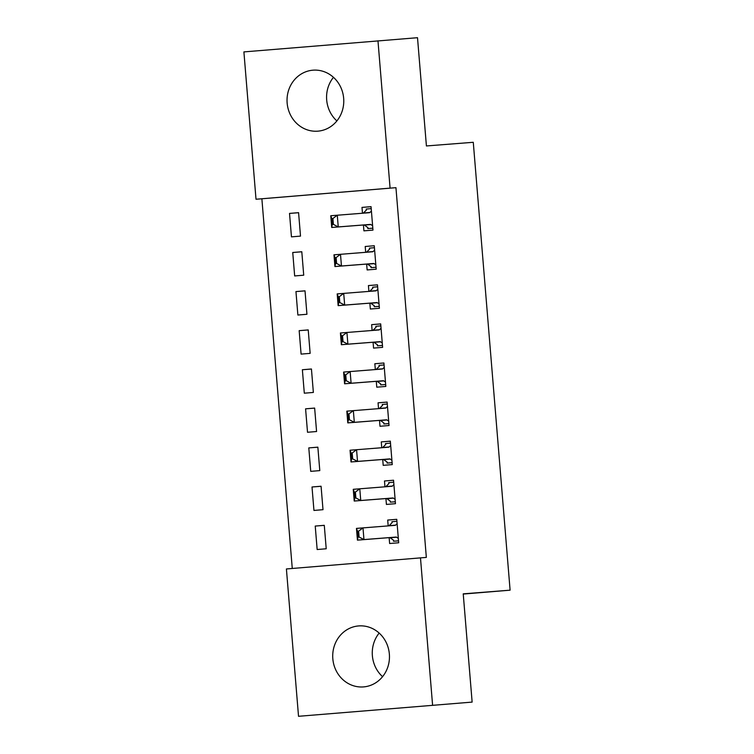 <?xml version="1.0" encoding="UTF-8"?>
<svg xmlns="http://www.w3.org/2000/svg" width="754" height="754" viewBox="0 0 754 754"><rect width="100%" height="100%" fill="white"/><g stroke="black" fill="none" stroke-linecap="round" stroke-linejoin="round"><path stroke-width="1.13" d="M336.878 120.923A30.584 28.36 85.5 0 1 326.68 99.924A30.584 28.36 85.5 0 1 333.466 77.323M343.664 98.331A30.584 28.36 85.5 0 1 317.783 131.168A30.584 28.36 85.5 0 1 287.142 103.015A30.584 28.36 85.5 0 1 313.014 70.179A30.584 28.36 85.5 0 1 343.664 98.331M382.57 676.677A30.584 28.36 85.5 0 1 372.372 655.669A30.584 28.36 85.5 0 1 379.158 633.077M389.356 654.076A30.584 28.36 85.5 0 1 363.475 686.913A30.584 28.36 85.5 0 1 332.825 658.76A30.584 28.36 85.5 0 1 358.706 625.924A30.584 28.36 85.5 0 1 389.356 654.076M261.874 198.783L256.011 199.245L243.9 51.903L417.509 37.7L426.415 145.956L473.276 142.289L510.1 590.175L463.229 593.841L472.136 702.097L298.527 716.3L286.407 568.959L426.34 557.394L395.944 187.671L261.874 198.783L292.269 568.478M463.248 594.058L510.1 590.175M294.663 275.945L303.721 275.191L301.798 251.742L292.74 252.496L294.663 275.945M366.651 264.07L367.132 269.941L376.189 269.187L374.267 245.738L365.209 246.492L374.267 245.738M365.69 252.317L365.209 246.492M301.091 354.107L310.148 353.362L308.226 329.913L299.168 330.657L301.091 354.107M373.079 342.231L373.56 348.103L382.617 347.349L380.695 323.9L371.637 324.654L372.108 330.478M307.519 432.268L316.576 431.524L314.644 408.074L305.587 408.828L307.519 432.268M379.507 420.402L379.988 426.264L389.045 425.52L387.113 402.071L378.056 402.815L378.536 408.64M313.947 510.439L323.004 509.685L321.072 486.236L312.015 486.99L313.947 510.439M385.935 498.564L386.416 504.435L395.473 503.681L393.541 480.232L384.483 480.986L393.541 480.232M384.964 486.811L384.483 480.986M389.139 537.649L389.63 543.511L398.687 542.767L396.755 519.317L387.697 520.062L388.178 525.887M317.161 549.515L326.218 548.771L324.286 525.321L315.229 526.066L317.161 549.515M382.721 459.478L383.202 465.35L392.259 464.596L390.327 441.147L381.27 441.901L381.75 447.725M310.733 471.354L319.79 470.609L317.858 447.16L308.801 447.904L310.733 471.354M376.293 381.317L376.774 387.188L385.831 386.434L383.909 362.985L374.842 363.739L383.909 362.985M375.322 369.564L374.842 363.739M304.305 393.192L313.362 392.438L311.44 368.989L302.373 369.743L304.305 393.192M369.865 303.155L370.346 309.017L379.403 308.273L377.481 284.823L368.423 285.568L368.894 291.393M297.877 315.031L306.935 314.277L305.012 290.827L295.954 291.581L297.877 315.031M363.437 224.984L363.918 230.856L372.976 230.102L371.053 206.653L361.995 207.407L362.476 213.231M291.449 236.86L300.507 236.115L298.584 212.666L289.527 213.41L291.449 236.86M377.971 40.791L390.082 188.132L256.011 199.245M472.136 702.097L298.527 716.3M395.944 187.671L390.082 188.132M420.478 557.847L432.589 705.188M396.764 519.355L387.697 520.062M324.295 525.359L315.229 526.066M321.081 486.283L312.015 486.99M390.336 441.194L381.27 441.901M317.868 447.197L308.801 447.904M387.122 402.108L378.056 402.815M314.654 408.112L305.587 408.828M311.44 369.036L302.373 369.743M380.695 323.947L371.637 324.654M308.226 329.95L299.168 330.657M377.481 284.861L368.423 285.568M305.012 290.865L295.954 291.581M301.798 251.789L292.74 252.496M371.053 206.7L361.995 207.407M298.584 212.703L289.527 213.41M398.527 540.825L393.541 541.24L398.527 540.854M396.915 521.287L391.929 521.702L392.014 522.767M393.447 540.156L393.541 541.24L393.616 540.279L390.11 537.753A3.921 1.47 85.3 0 0 389.648 537.602L357.434 540.128L356.463 528.403L395.209 525.34A3.921 1.47 85.3 0 0 395.643 525.123L397.113 523.653M388.866 525.84A3.921 1.47 85.3 0 0 389.111 525.661L392.165 522.626L391.929 521.702L392.165 522.626M359.093 537.027L358.612 531.165L357.519 531.259L358.009 537.121L359.093 537.027L363.956 539.581L357.434 540.128L358.009 537.121M398.329 538.441L396.632 537.216A3.921 1.47 85.3 0 0 396.17 537.065L363.956 539.581L362.985 527.857L358.612 531.165M393.616 540.279L393.541 541.24M356.463 528.403L357.519 531.259M395.313 501.749L390.327 502.155L395.313 501.768M393.711 482.202L388.715 482.617L388.81 483.691M390.233 501.08L390.327 502.155L390.402 501.193L386.896 498.677A3.921 1.47 85.3 0 0 386.434 498.526L354.22 501.042L353.258 489.318L391.995 486.255A3.921 1.47 85.3 0 0 392.429 486.038L393.899 484.568M385.652 486.754A3.921 1.47 85.3 0 0 385.907 486.584L388.951 483.54L388.715 482.617L388.951 483.54M355.879 497.942L355.398 492.079L354.305 492.174L354.795 498.036L355.879 497.942L360.742 500.505L354.22 501.042L354.795 498.036M395.115 499.355L393.418 498.13A3.921 1.47 85.3 0 0 392.957 497.979L360.742 500.505L359.781 488.781L355.398 492.079M390.402 501.193L390.327 502.155M353.258 489.318L354.305 492.174M392.099 462.664L387.113 463.079L392.099 462.683M390.497 443.126L385.501 443.541L385.596 444.606M387.019 461.995L387.113 463.079L387.188 462.117L383.682 459.591A3.921 1.47 85.3 0 0 383.221 459.44L351.006 461.957L350.044 450.232L388.781 447.179A3.921 1.47 85.3 0 0 389.215 446.962L390.685 445.491M382.438 447.669A3.921 1.47 85.3 0 0 382.693 447.499L385.737 444.464L385.501 443.541L385.737 444.464M352.665 458.866L352.184 453.003L351.1 453.088L351.581 458.95L352.665 458.866L357.528 461.42L351.006 461.957L351.581 458.95M391.901 460.27L390.204 459.054A3.921 1.47 85.3 0 0 389.743 458.903L357.528 461.42L356.567 449.695L352.184 453.003M387.188 462.117L387.113 463.079M350.044 450.232L351.1 453.088M388.885 423.578L383.899 423.993L388.885 423.607M387.283 404.04L382.287 404.455L382.382 405.52M383.805 422.909L383.899 423.993L383.974 423.032L380.468 420.506A3.921 1.47 85.3 0 0 380.016 420.355L347.792 422.881L346.831 411.156L385.567 408.093A3.921 1.47 85.3 0 0 385.577 408.093A3.921 1.47 85.3 0 0 386.001 407.876L387.471 406.406M379.224 408.593A3.921 1.47 85.3 0 0 379.479 408.414L382.523 405.379L382.287 404.455L382.523 405.379M349.451 419.78L348.97 413.918L347.886 414.012L348.367 419.874L349.451 419.78L354.314 422.334L347.792 422.881L348.367 419.874M388.687 421.194L386.99 419.969A3.921 1.47 85.3 0 0 386.538 419.818L354.314 422.334L353.353 410.61L348.97 413.918M383.974 423.032L383.899 423.993M346.831 411.156L347.886 414.012M385.671 384.502L380.685 384.917L385.671 384.521M384.069 364.955L379.073 365.37L379.168 366.444M380.591 383.833L380.685 384.917L380.761 383.946L377.254 381.43A3.921 1.47 85.3 0 0 376.802 381.279L344.578 383.795L343.617 372.071L382.353 369.008A3.921 1.47 85.3 0 0 382.363 369.008A3.921 1.47 85.3 0 0 382.787 368.791L384.257 367.321M376.01 369.507A3.921 1.47 85.3 0 0 376.265 369.337L379.309 366.293L379.073 365.37L379.309 366.293M346.237 380.695L345.756 374.832L344.672 374.927L345.153 380.789L346.237 380.695L351.1 383.258L344.578 383.795L345.153 380.789M385.473 382.108L383.777 380.883A3.921 1.47 85.3 0 0 383.324 380.732L351.1 383.258L350.139 371.534L345.756 374.832M380.761 383.946L380.685 384.917M343.617 372.071L344.672 374.927M382.457 345.417L377.471 345.832L382.466 345.436M380.855 325.879L375.869 326.293L375.954 327.359M377.386 344.748L377.471 345.832L377.547 344.87L374.041 342.344A3.921 1.47 85.3 0 0 373.588 342.193L341.364 344.71L340.403 332.985L379.139 329.932A3.921 1.47 85.3 0 0 379.149 329.932A3.921 1.47 85.3 0 0 379.573 329.715L381.053 328.244M372.796 330.422A3.921 1.47 85.3 0 0 373.051 330.252L376.095 327.217L375.869 326.293L376.095 327.217M343.023 341.619L342.542 335.756L341.458 335.841L341.939 341.703L343.023 341.619L347.886 344.173L341.364 344.71L341.939 341.703M382.259 343.023L380.563 341.807A3.921 1.47 85.3 0 0 380.11 341.656L347.886 344.173L346.925 332.448L342.542 335.756M377.547 344.87L377.471 345.832M340.403 332.985L341.458 335.841M379.243 306.331L374.257 306.746L379.253 306.36M377.641 286.793L372.655 287.208L372.74 288.273M374.173 305.662L374.257 306.746L374.333 305.785L370.827 303.259A3.921 1.47 85.3 0 0 370.374 303.108L338.15 305.634L337.189 293.909L375.935 290.846A3.921 1.47 85.3 0 0 376.359 290.629L377.839 289.159M369.592 291.346A3.921 1.47 85.3 0 0 369.837 291.167L372.881 288.132L372.655 287.208L372.881 288.132M339.809 302.533L339.328 296.671L338.244 296.765L338.725 302.627L339.809 302.533L344.672 305.087L338.15 305.634L338.725 302.627M379.055 303.947L377.349 302.722A3.921 1.47 85.3 0 0 376.896 302.571L344.672 305.087L343.711 293.363L339.328 296.671M374.333 305.785L374.257 306.746M337.189 293.909L338.244 296.765M376.029 267.255L371.043 267.67L376.039 267.274M374.427 247.708L369.441 248.123L369.526 249.197M370.959 266.586L371.043 267.67L371.119 266.699L367.622 264.183A3.921 1.47 85.3 0 0 367.16 264.032L334.936 266.548L333.975 254.824L372.721 251.761A3.921 1.47 85.3 0 0 373.145 251.544L374.625 250.074M366.378 252.26A3.921 1.47 85.3 0 0 366.623 252.09L369.667 249.056L369.441 248.123L369.667 249.056M336.595 263.448L336.114 257.585L335.03 257.679L335.511 263.542L336.595 263.448L341.458 266.011L334.936 266.548L335.511 263.542M375.841 264.861L374.144 263.636A3.921 1.47 85.3 0 0 373.682 263.485L341.458 266.011L340.497 254.287L336.114 257.585M371.119 266.699L371.043 267.67M333.975 254.824L335.03 257.679M372.825 228.17L367.829 228.585L372.825 228.198M371.213 208.632L366.227 209.047L366.312 210.112M367.745 227.501L367.829 228.585L367.905 227.623L364.408 225.097A3.921 1.47 85.3 0 0 363.946 224.946L331.722 227.463L330.761 215.738L369.507 212.685A3.921 1.47 85.3 0 0 369.931 212.468L371.411 210.997M363.164 213.175A3.921 1.47 85.3 0 0 363.409 213.005L366.463 209.97L366.227 209.047L366.463 209.97M333.391 224.372L332.9 218.509L331.817 218.594L332.297 224.456L333.391 224.372L338.244 226.926L331.722 227.463L332.297 224.456M372.627 225.776L370.93 224.56A3.921 1.47 85.3 0 0 370.468 224.409L338.244 226.926L337.283 215.201L332.9 218.509M367.905 227.623L367.829 228.585M330.761 215.738L331.817 218.594M395.643 525.123L389.111 525.661M396.17 537.065L389.648 537.602M396.632 537.216L390.11 537.753M392.429 486.038L385.907 486.584M392.957 497.979L386.434 498.526M393.418 498.13L386.896 498.677M389.215 446.962L382.693 447.499M389.743 458.903L383.221 459.44M390.204 459.054L383.682 459.591M386.001 407.876L379.479 408.414M386.538 419.818L380.016 420.355M386.99 419.969L380.468 420.506M382.787 368.791L376.265 369.337M383.324 380.732L376.802 381.279M383.777 380.883L377.254 381.43M379.573 329.715L373.051 330.252M380.11 341.656L373.588 342.193M380.563 341.807L374.041 342.344M376.359 290.629L369.837 291.167M376.896 302.571L370.374 303.108M377.349 302.722L370.827 303.259M373.145 251.544L366.623 252.09M373.682 263.485L367.16 264.032M374.144 263.636L367.622 264.183M369.931 212.468L363.409 213.005M370.468 224.409L363.946 224.946M370.93 224.56L364.408 225.097"/></g></svg>
